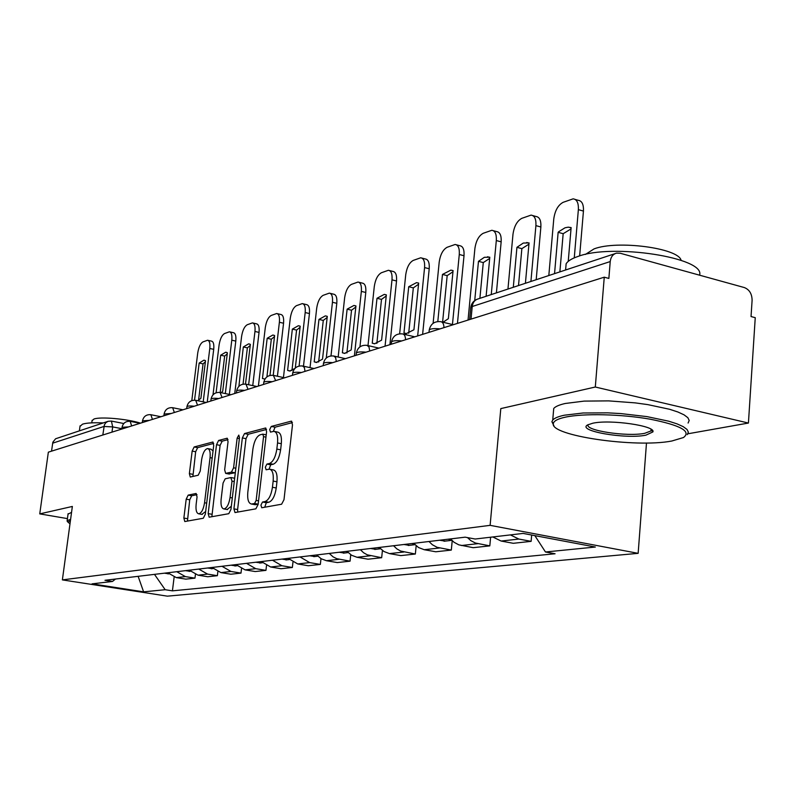 <?xml version="1.0" encoding="UTF-8"?>
<svg xmlns="http://www.w3.org/2000/svg" width="795" height="795" viewBox="0 0 795 795"><rect width="100%" height="100%" fill="white"/><g stroke="black" fill="none" stroke-linecap="round" stroke-linejoin="round"><path stroke-width="1.19" d="M260.929 505.123L261.744 507.767L281.619 504.219L283.994 499.687L292.5 424.788L291.318 421.141L271.284 426.438L269.684 429.588L270.469 432.102L273.887 431.337C276.879 431.993 278.101 435.859 277.544 442.944L276.839 449.076C275.557 457.095 273.092 461.915 269.435 463.505L266.921 464.071L265.321 467.202L266.126 469.785L269.425 469.149C272.476 469.855 273.719 473.83 273.162 481.074L272.447 487.255C271.165 495.335 268.69 500.105 265.043 501.556L262.529 502.023L260.929 505.123M270.161 469.298L273.202 469.885C276.262 470.58 277.515 474.555 276.958 481.8L276.253 487.971C274.971 496.04 272.496 500.8 268.829 502.251L266.315 502.718L264.715 507.25M292.441 422.592L275.03 427.203L273.391 431.377M274.682 431.496L277.644 432.102C280.645 432.758 281.867 436.624 281.321 443.699L280.625 449.821C279.343 457.841 276.869 462.65 273.202 464.24L270.688 464.807L269.068 469.169M188.186 495.116L186.199 499.171L183.864 518.062L184.788 521.55L203.291 518.251L205.349 514.117L213.716 445.419L212.772 442.04L194.149 446.969L192.161 451.063L189.369 473.661L190.263 477.04L198.203 475.231L200.221 471.107L201.622 459.739C202.765 453.011 204.742 449.284 207.555 448.569C209.711 449.086 210.546 452.107 210.059 457.642L204.554 502.758C203.421 509.466 201.473 513.153 198.7 513.808C196.484 513.222 195.63 510.092 196.136 504.418L197.051 496.935L196.117 493.476L188.186 495.116L191.704 495.762L189.717 499.807L187.461 521.083M687.933 433.782L748.423 423.049L595.306 387.016L500.8 408.6L490.118 525.346L62.378 579.893L72.355 506.445L39.75 513.888L48.346 452.166L604.26 277.187L608.861 278.429L610.222 261.565L472.23 306.512L470.71 308.062M595.306 387.016L604.26 277.187M233.919 508.88L235.002 512.556L255.861 508.84L258.127 504.437L266.603 431.566L265.5 428.008L244.522 433.553L242.346 437.926L233.919 508.88L237.616 509.545L237.725 512.079M228.781 513.689L209.155 517.187L208.161 513.61L216.528 444.683L218.605 440.46L227.062 438.234L228.046 441.672L224.657 469.865L225.661 473.383L231.444 472.101L233.591 467.798L237.129 438.154L238.788 435.103L239.504 437.538L230.948 509.426L228.781 513.689M748.423 423.049L755.25 317.682L751.037 316.549L752.1 300.331C752 293.862 749.427 289.609 744.349 287.561L620.229 253.247L616.532 253.138C612.875 254.201 610.779 257.004 610.222 261.565M646.484 442.994L638.146 553.34L167.377 596.161L62.378 579.893M39.75 513.888L67.436 518.608M51.526 451.163L52.858 442.189L55.61 438.76L107.643 421.469M492.791 536.963L501.138 541.047L518.847 539.06L510.41 534.906M518.847 539.06L531.13 541.345L531.676 535.025M501.138 541.047L513.292 543.303L531.13 541.345M490.614 537.221L489.819 545.867L475.41 543.035L470.829 540.63L467.49 537.599M450.566 538.911L453.985 542.23L458.785 544.843L473.204 547.685L489.819 545.867M452.216 540.709L451.322 550.08L437.091 547.308L432.371 544.744L428.992 541.494M413.708 543.323L418.538 547.536L424.222 549.713L435.809 551.78L451.322 550.08M416.163 545.817L415.348 554.026L400.65 551.044L396.844 548.878L393.555 545.738M379.255 547.447L383.965 551.521L389.51 553.618L400.839 555.606L415.348 554.026M382.415 550.468L381.67 557.712L367.31 554.84L363.593 552.744L360.383 549.713M346.978 551.313L351.579 555.248L356.995 557.275L368.055 559.193L381.67 557.712M350.744 554.721L350.068 561.171L336.792 558.686L333.095 556.858L329.269 553.439M316.678 554.94L321.16 558.756L326.457 560.714L337.279 562.572L350.068 561.171M320.981 558.646L320.355 564.42L309.672 562.602L300.023 556.937M288.178 558.358L297.728 563.953L308.311 565.742L320.355 564.42M292.948 562.274L292.361 567.481L281.917 565.732L272.486 560.236M261.316 561.568L270.658 566.994L281.003 568.723L292.361 567.481M266.494 565.643L265.957 570.373L255.732 568.673L246.52 563.347M235.966 564.609L245.089 569.876L255.225 571.545L265.957 570.373M241.501 568.783L240.994 573.106L230.987 571.466L221.974 566.279M211.997 567.481L220.921 572.599L230.848 574.219L240.994 573.106M217.85 571.724L217.373 575.689L207.565 574.099L198.75 569.061M189.299 570.194L198.035 575.173L207.753 576.743L217.373 575.689M195.421 574.487L194.974 578.144L185.374 576.594L176.738 571.694M167.775 572.778L176.321 577.617L185.851 579.138L194.974 578.144M154.478 574.368L165.171 589.711L143.607 591.848L92.061 583.848L112.483 581.463L104.99 580.29L465.135 537.172L475.191 539.02L523.12 533.415L595.356 547.039L545.469 551.988L534.856 535.631M165.171 589.711L172.426 590.844L555.079 553.767L545.469 551.988M490.118 525.346L638.146 553.34M174.135 577.081L172.426 590.844M112.483 581.463L115.513 579.028M138.131 576.325L143.607 591.848M266.554 429.439L248.189 434.289L246.003 438.651L237.616 509.545M254.549 503.503L256.139 500.423L263.562 436.644L262.797 434.14L260.045 434.835C256.517 436.505 254.132 441.225 252.899 449.016L247.821 492.165C247.235 499.33 248.438 503.275 251.419 504.02L254.549 503.503L258.166 504.159M254.529 504.587L251.965 503.98M258.156 504.219L255.712 504.666M228.026 439.615L222.183 441.165L220.096 445.389L211.858 516.72M228.94 473.949L235.32 472.707M221.119 499.3C220.622 505.123 221.537 508.343 223.892 508.949C226.833 508.263 228.89 504.457 230.053 497.541L232.011 481.124L230.789 477.576L225.194 478.809L223.067 483.052L221.119 499.3M227.062 509.516L231.325 506.256M197.001 494.659L191.704 495.762M201.841 514.365L205.667 511.523M213.04 450.974L211.102 449.255L208.052 448.658M213.706 443.401L197.647 447.645L195.659 451.739L192.897 476.453M568.236 261.396L571.128 227.579L568.028 227.191L565.016 227.797L558.885 231.603L558.14 232.309L554.542 273.649M574.268 257.858L578.363 209.632C578.661 202.973 576.922 199.376 573.145 198.839L563.118 202.327C558.08 205.06 554.97 210.586 553.777 218.893L548.818 275.537M559.869 271.88L563.168 233.71L558.14 232.309M571.009 228.92L563.168 233.71M575.153 199.416L578.194 200.3C581.99 200.837 583.729 204.434 583.441 211.082L578.363 209.632M579.654 255.92L583.441 211.082M525.416 283.278L529.053 242.902L523.289 243.061L516.939 247.315L513.292 287.293M530.911 281.46L535.909 225.621C536.237 219.142 534.628 215.634 531.09 215.107L521.798 218.337C517.098 220.921 514.156 226.227 512.984 234.257L507.955 289.062M518.509 285.564L521.858 248.646L516.939 247.315M528.933 244.174L521.858 248.646M532.839 215.594L536.019 216.488C539.576 217.025 541.186 220.523 540.868 227.002L535.909 225.621M536.188 279.721L540.868 227.002M448.181 539.199L451.729 540.212M439.595 540.222L445.18 541.107M486.113 296.287L489.79 257.202L484.354 257.302L478.471 261.326L474.734 300.55M491.25 294.587L496.309 240.547C496.656 234.227 495.166 230.798 491.847 230.282L483.211 233.293C478.809 235.727 476.026 240.835 474.883 248.616L468.036 320.067M479.892 298.334L483.281 262.589L478.471 261.326M489.68 258.415L483.281 262.589M493.387 230.699L496.666 231.593C500.005 232.12 501.496 235.539 501.158 241.849L496.309 240.547M496.408 292.878L501.158 241.849M565.513 417.127C557.931 418.756 553.886 420.853 553.37 423.437C549.037 435.541 635.304 448.171 671.855 441.006L683.481 437.538C691.62 431.357 680.48 425.236 650.062 419.174C621.243 414.096 583.57 413.261 565.513 417.127M553.886 425.653L551.889 421.718L552.734 420.048C554.423 418.12 558.279 416.51 564.301 415.219L583.162 412.983L607.678 412.844L620.935 413.589L646.882 416.6L668.734 421.201L677.052 423.874L683.213 426.657L687.019 429.449L688.371 432.132L687.258 434.636M592.732 423.238C610.123 419.203 656.143 425.891 652.894 431.923L645.888 435.173C625.446 439.426 576.057 430.761 587.753 424.868L592.732 423.238M588.26 424.6C583.798 430.383 627.066 437.012 644.725 433.315L650.916 430.979L651.314 429.449M565.672 269.157L566.139 263.741C567.869 260.998 571.734 258.594 577.726 256.537C612.12 243.151 705.95 257.709 699.55 275.179M585.368 254.45L594.054 248.895C617.129 239.961 678.602 248.07 681.096 260.313M652.427 430.413L651.572 430.443M553.38 412.506L553.727 408.481C555.417 406.493 559.273 404.824 565.295 403.472L584.146 401.107L608.632 400.879L635.096 402.866L647.786 404.615L669.609 409.276L677.906 411.999L684.058 414.841L687.854 417.693L689.195 420.466L688.092 423.039M70.427 520.645L67.923 522.126L70 523.806M67.784 521.947L67.158 520.655L70.596 519.364M79.987 426.428L82.501 424.172C86.456 422.91 93.363 422.503 103.241 422.93M92.061 420.734L93.929 419.045C100.24 416.52 127.051 418.866 140.546 423.149M68.042 514.127L71.55 512.348M411.939 543.542L414.712 544.446M403.91 544.495L409.375 545.35M443.044 322.243L448.36 318.686L453.08 270.568L450.884 270.111L442.477 274.434L437.807 321.518M452.444 324.529L459.281 254.489C459.649 248.328 458.268 244.989 455.137 244.472L447.108 247.285C442.974 249.6 440.341 254.519 439.208 262.052L433.106 323.317M442.596 322.134L447.178 275.636L442.477 274.434M452.961 271.741L447.178 275.636M456.499 244.84L459.858 245.725C462.998 246.251 464.379 249.59 464.012 255.742L459.281 254.489M457.453 323.396L464.012 255.742M378.022 547.596L380.05 548.341M370.51 548.5L375.836 549.315M413.927 329.766L418.667 283.099L416.54 282.632L408.719 286.727L403.969 332.966L406.354 333.572L413.927 329.766M417.663 335.927L424.58 267.567C424.967 261.555 423.685 258.286 420.734 257.779L413.231 260.412C409.346 262.608 406.851 267.359 405.738 274.663L399.647 333.791M408.69 333.234L413.321 287.879L408.719 286.727M418.548 284.232L413.321 287.879M421.936 258.097L425.345 258.981C428.306 259.488 429.598 262.748 429.211 268.76L424.58 267.567M422.612 334.367L429.211 268.76M406.523 333.572L403.969 332.966M346.222 551.402L347.534 551.949M339.167 552.247L344.384 553.032M381.6 340.161L386.35 294.875L384.293 294.389L376.999 298.284L372.239 343.172L374.534 343.788L381.6 340.161M385.058 346.183L391.995 279.84C392.402 273.967 391.21 270.777 388.417 270.28L381.401 272.745C377.744 274.832 375.369 279.423 374.286 286.508L367.996 345.577M376.85 343.42L381.501 299.387L376.999 298.284M386.231 295.969L381.501 299.387M389.49 270.548L392.939 271.423C395.731 271.93 396.934 275.12 396.526 280.983L391.995 279.84M389.908 344.662L396.526 280.983M374.882 343.788L372.239 343.172M316.34 554.98L316.957 555.268M309.702 555.775L314.8 556.53M351.181 349.949L355.941 305.946L353.944 305.449L347.127 309.156L342.377 352.781L344.583 353.407L351.181 349.949M354.401 355.832L361.347 291.387C361.765 285.653 360.652 282.533 358.018 282.046L351.44 284.362C347.981 286.349 345.726 290.781 344.652 297.678L338.163 357.015M346.888 353L351.539 310.219L347.127 309.156M355.822 307.019L351.539 310.219M358.972 282.275L362.431 283.139C365.074 283.636 366.197 286.747 365.779 292.481L361.347 291.387M359.946 346.859L365.779 292.481M345.07 353.397L342.377 352.781M281.957 559.104L286.945 559.829M322.522 359.171L327.282 316.39L325.354 315.873L318.964 319.411L314.214 361.844L316.34 362.47L322.522 359.171M326.278 358.028L332.449 302.269C332.886 296.664 331.853 293.613 329.349 293.126L323.177 295.313C319.908 297.211 317.752 301.504 316.698 308.202L310.02 367.648M318.636 362.033L323.277 320.435L318.964 319.411M327.162 317.434L323.277 320.435M330.203 293.335L333.681 294.19C336.186 294.677 337.219 297.718 336.802 303.322L332.449 302.269M330.998 355.902L336.802 303.322M316.947 362.45L314.214 361.844M255.781 562.234L260.661 562.94M295.273 368.085L300.212 326.238L298.354 325.721L292.351 329.11L287.611 370.4L289.658 371.026L294.836 368.522M299.099 366.048L305.181 312.544C305.618 307.069 304.654 304.088 302.289 303.601L296.475 305.658C293.385 307.476 291.318 311.64 290.284 318.159L283.447 377.555M291.954 370.559L296.575 330.084L292.351 329.11M300.093 327.282L296.575 330.084M303.054 303.789L306.522 304.614C308.897 305.101 309.871 308.082 309.434 313.558L305.181 312.544M303.481 366.187L309.434 313.558M290.364 371.007L287.611 370.4M231.047 565.195L235.827 565.881M269.972 375.429L274.613 335.57L272.814 335.033L267.18 338.272L262.459 378.49L264.914 379.116M273.222 375.329L279.383 322.263C279.83 316.897 278.936 313.985 276.69 313.508L271.204 315.456C268.273 317.185 266.305 321.23 265.291 327.57L258.405 386.052M266.911 376.89L271.314 339.217L267.18 338.272M274.494 336.603L271.314 339.217M277.375 313.667L280.834 314.482C283.09 314.959 283.994 317.871 283.557 323.237L279.383 322.263M277.415 376.244L283.557 323.237M264.964 379.036L262.459 378.49M207.634 567.998L212.315 568.663M245.486 384.094L250.375 344.394L248.626 343.857L243.32 346.968L238.898 386.33M248.636 384.75L254.957 331.465C255.414 326.218 254.569 323.356 252.442 322.889L247.265 324.728C244.482 326.387 242.584 330.313 241.591 336.504L234.744 393.495M243.041 384.164L247.374 347.872L243.32 346.968M250.246 345.428L247.374 347.872M253.058 323.038L256.507 323.833C258.643 324.3 259.498 327.152 259.041 332.399L254.957 331.465M252.75 385.625L259.041 332.399M185.444 570.661L190.025 571.297M221.229 392.71L222.699 391.279L227.38 352.771L225.691 352.225L220.672 355.206L216.091 392.78M225.323 393.575L231.792 340.19C232.249 335.053 231.464 332.25 229.437 331.793L224.538 333.542C221.894 335.132 220.076 338.938 219.102 344.97L213 394.837M220.225 392.482L224.657 356.09L220.672 355.206M227.251 353.805L224.657 356.09M229.994 331.922L233.422 332.698C235.459 333.165 236.254 335.957 235.797 341.095L231.792 340.19M229.358 394.419L235.797 341.095M164.376 573.175L168.769 573.821M197.756 400.73L200.887 398.295L205.527 360.721L203.908 360.175L199.167 363.047L194.546 400.173M203.202 401.853L209.791 348.478C210.258 343.45 209.522 340.707 207.584 340.25L202.944 341.91C200.429 343.43 198.69 347.137 197.726 353.03L191.794 400.62M198.551 400.342L203.063 363.891L199.167 363.047M205.398 361.775L203.063 363.891M208.091 340.369L211.49 341.125C213.438 341.582 214.183 344.324 213.716 349.353L209.791 348.478M207.227 402.161L213.716 349.353M121.864 428.704L112.681 426.905L103.956 426.468L52.639 443.183M111.986 432.132L112.681 426.905L111.419 421.072L108.04 421.32L105.834 422.672L104.374 424.888L102.813 435.024M198.035 575.173L207.565 574.099M220.921 572.599L230.987 571.466M245.089 569.876L255.732 568.673M270.658 566.994L281.917 565.732M297.728 563.953L309.672 562.602M326.457 560.714L339.147 559.282M356.995 557.275L370.5 555.755M389.51 553.618L403.92 551.998M424.222 549.713L439.615 547.974M461.339 545.529L477.835 543.671M176.321 577.617L185.374 576.594M440.042 328.882C434.209 328.315 430.602 328.673 429.24 329.955L429.191 330.491M429.002 332.35L429.24 329.955C430.661 323.893 434.458 321.13 440.639 321.657C442.696 321.886 443.809 323.883 443.988 327.639M401.723 340.936C396.149 340.399 392.74 340.717 391.498 341.89L391.448 342.367M366.028 352.175C360.691 351.658 357.462 351.937 356.319 353.02L356.279 353.427M332.678 362.669C327.58 362.162 324.499 362.421 323.456 363.424L323.416 363.782M301.474 372.497C296.575 372.01 293.643 372.229 292.679 373.163L292.639 373.471M272.198 381.709C267.488 381.242 264.685 381.441 263.791 382.306L263.761 382.574M244.681 390.375C240.15 389.918 237.476 390.097 236.642 390.901L236.612 391.14M218.764 398.524C214.402 398.086 211.838 398.245 211.063 399.001L211.043 399.209M194.328 406.225C190.114 405.788 187.65 405.937 186.934 406.642L186.905 406.831M171.233 413.489L164.108 414.026M149.371 420.366L142.514 420.843M128.661 426.885L122.052 427.312M391.259 344.235L391.498 341.89C392.869 336.066 396.526 333.403 402.479 333.91C404.387 334.139 405.42 336.076 405.559 339.733M356.081 355.305L356.319 353.02C357.651 347.415 361.178 344.851 366.902 345.328L368.969 346.898L369.755 351.002M323.207 365.65L323.456 363.424C324.738 358.018 328.146 355.544 333.671 355.991L335.599 357.531L336.315 361.526M292.431 375.339L292.679 373.163C293.921 367.946 297.221 365.551 302.567 365.978L304.366 367.489L305.012 371.384M263.543 384.432L263.791 382.306C265.013 377.267 268.203 374.942 273.371 375.359L275.646 380.626M236.393 392.978L236.642 390.901C237.824 386.022 240.925 383.776 245.933 384.164L248.04 389.312M210.814 401.028L211.063 399.001C212.215 394.27 215.226 392.094 220.086 392.472L222.053 397.49M186.686 408.63L186.934 406.642C188.057 402.051 190.979 399.935 195.699 400.302L197.528 405.212M163.879 415.805L164.128 413.867C165.221 409.405 168.063 407.358 172.654 407.696L174.363 412.506M142.285 422.602L142.534 420.704C143.607 416.371 146.379 414.374 150.841 414.702L152.441 419.402M121.824 429.042L122.072 427.183C123.116 422.97 125.819 421.022 130.161 421.35L131.662 425.941M471.028 319.123L472.23 306.512C472.796 302.428 474.784 299.894 478.183 298.9L615.26 253.565M268.829 502.251L265.043 501.556M276.253 487.971L272.447 487.255M276.958 481.8L273.162 481.074M270.688 464.807L266.921 464.071M273.202 464.24L269.435 463.505M280.625 449.821L276.839 449.076M281.321 443.699L277.544 442.944M275.03 427.203L271.284 426.438M291.805 421.32L291.069 421.171M266.315 502.718L262.529 502.023M246.003 438.651L242.346 437.926M248.189 434.289L244.522 433.553M265.937 428.177L265.262 428.038M258.544 500.87L256.139 500.423M265.957 437.121L263.562 436.644M211.768 514.246L208.161 513.61M220.096 445.389L216.528 444.683M222.183 441.165L218.605 440.46M227.44 438.373L226.853 438.264M229.477 474.049L225.85 473.363M235.091 472.796L231.444 472.101M235.847 468.235L233.591 467.798M239.375 438.602L237.129 438.154M232.309 497.948L230.053 497.541M234.267 481.551L232.011 481.124M206.69 503.136L204.554 502.758M212.176 458.049L210.059 457.642M192.867 474.327L189.369 473.661M195.659 451.739L192.161 451.063M197.647 447.645L194.149 446.969M213.13 442.169L212.573 442.06M187.391 518.688L183.864 518.062M189.717 499.807L186.199 499.171M453.249 324.728L441.642 321.896M414.781 336.832L403.343 334.109M378.927 348.121L367.668 345.507M345.418 358.664L334.347 356.15M314.045 368.542L303.153 366.117M284.6 377.804L273.897 375.469M256.914 386.519L246.4 384.263M230.828 394.727L220.503 392.551M206.213 402.479L196.077 400.372M182.949 409.803L172.992 407.765M160.928 416.729L151.139 414.771M140.039 423.308L130.44 421.4M469.607 319.57L470.769 307.417C471.385 303.471 473.532 300.739 477.199 299.208M111.668 421.121L123.782 423.516M266.216 434.835L262.956 434.179M255.165 504.706L251.419 504.02M229.298 474.068L225.661 473.383M227.549 509.605L223.892 508.949M234.624 478.242L231.166 477.596M202.268 514.444L198.7 513.808M571.108 227.837L568.753 227.181M529.033 243.111L526.737 242.485M451.828 540.322L444.047 541.246M489.78 257.351L487.534 256.765M553.37 423.437L551.889 421.718M651.363 430.214L652.894 431.923M566.139 263.741L565.603 269.992M650.916 430.979L651.045 429.27M553.727 408.481L552.734 420.048M67.923 522.126L67.088 521.063M80.076 425.822L79.391 430.82M91.773 422.851L92.121 420.277M68.102 513.679L67.158 520.655M414.94 544.684L408.262 545.479M453.071 270.678L450.884 270.111M380.457 548.769L374.753 549.444M418.657 283.169L416.54 282.632M348.15 552.585L343.321 553.161M386.35 294.895L384.293 294.389M317.821 556.172L313.767 556.659M355.872 305.916L353.944 305.449M289.291 559.551L285.932 559.948M327.073 316.281L325.354 315.873M262.41 562.731L259.667 563.059M299.894 326.079L298.354 325.721M237.029 565.732L234.853 565.99M274.205 335.351L272.814 335.033M213.03 568.574L211.361 568.773M249.878 344.146L248.626 343.857M190.313 571.267L189.091 571.406M226.823 352.483L225.691 352.225M168.769 573.811L167.954 573.91M204.931 360.403L203.908 360.175"/></g></svg>
